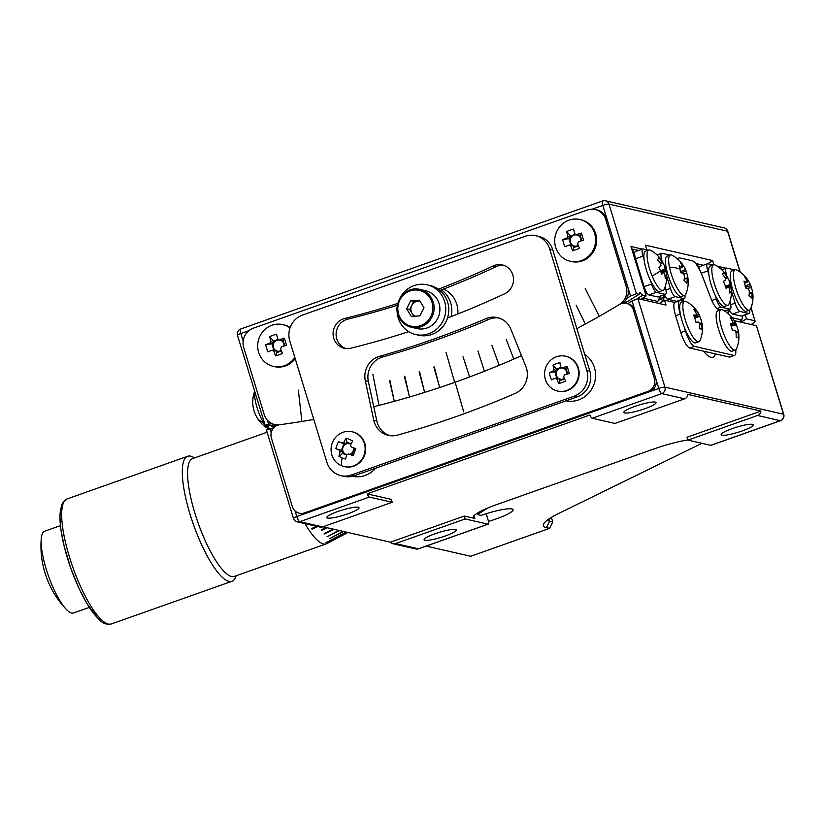 <?xml version="1.0" encoding="UTF-8"?>
<svg xmlns="http://www.w3.org/2000/svg" width="825" height="825" viewBox="0 0 825 825"><rect width="100%" height="100%" fill="white"/><g stroke="black" fill="none" stroke-linecap="round" stroke-linejoin="round"><path stroke-width="1.24" d="M637.127 298.681A938.53 893.599 102.9 0 0 642.757 295.164L646.109 295.927A938.53 893.599 102.9 0 1 640.726 299.289M276.035 425.999A938.53 893.599 102.9 0 1 271.487 426.535L274.405 427.195M271.487 426.535L270.641 425.37M272.229 423.689A938.53 893.599 102.9 0 1 268.548 424.143L265.103 425.071L267.847 425.7A938.53 893.599 -77.1 0 0 275.767 424.751M624.803 303.146A938.53 893.599 -77.1 0 0 639.117 294.329L636.374 293.7L630.537 296.062A938.53 893.599 102.9 0 1 626.783 298.382A15.304 14.572 102.9 0 1 623.153 303.208M248.923 330.639L240.838 333.496A5.105 0.804 163 0 0 237.476 335.332L265.103 425.071M595.207 209.519A15.304 14.572 102.9 0 1 605.725 219.512L626.185 286.44A15.304 14.572 102.9 0 1 619.358 304.549A10.199 9.714 102.9 0 1 633.404 310.035L654.318 378.458A10.199 9.714 102.9 0 1 647.986 391.38L304.559 512.892A10.199 9.714 102.9 0 1 292.328 506.55L271.404 438.116A10.199 9.714 102.9 0 1 279.644 424.741A941.077 896.033 -77.1 0 0 313.789 419.44A941.077 896.033 102.9 0 1 279.685 424.731A15.304 14.572 102.9 0 1 274.704 424.514A15.304 14.572 102.9 0 1 264.196 414.521L243.736 347.603A15.304 14.572 102.9 0 1 253.244 328.226L587.39 209.993A15.304 14.572 102.9 0 1 595.207 209.519L596.733 209.87A15.304 14.572 102.9 0 1 607.241 219.862L627.701 286.78A15.304 14.572 102.9 0 1 626.783 298.382M751.101 307.601L754.947 320.801C755.597 321.193 754.669 322.204 752.142 323.843A938.53 893.599 102.9 0 1 751.08 324.503M741.056 322.214A938.53 893.599 102.9 0 0 746.429 318.852L754.947 320.801L750.998 307.88M642.757 295.164L639.746 292.854M642.386 249.109L631.001 246.51L646.109 295.927M713.914 264.743L712.635 260.556L645.449 245.211L646.862 249.841M726 268.218L717.451 266.269M746.429 318.852L745.202 314.83M640.334 292.772L639.117 294.329M712.635 260.556A882.42 840.18 102.9 0 1 707.675 263.763M738.922 321.729A938.53 893.599 -77.1 0 0 741.778 319.945L732.208 317.759M728.527 309.757L729.001 311.324L727.052 312.685M729.145 309.53A8.157 2.135 70.5 0 0 730.228 311.603A8.157 2.135 70.5 0 0 732.528 314.067L741.345 316.078A8.157 2.135 70.5 0 0 741.706 316.068L749.131 313.438A8.157 2.135 70.5 0 0 749.688 310.025M728.382 313.778L729.001 311.324L730.228 311.603M731.383 290.823L735.158 303.177A8.157 2.135 70.5 0 0 739.953 311.438L748.77 313.448A8.157 2.135 70.5 0 0 749.131 313.438M752.874 294.236A30.391 27.338 -169.5 0 0 751.389 287.688A30.37 12.385 167.5 0 0 751.101 286.378A30.607 30.607 0 0 0 736.869 270.033A21.419 5.61 70.5 0 0 735.137 269.754L731.95 270.889A21.419 5.61 70.5 0 0 731.29 284.243A21.419 5.61 70.5 0 0 746.243 311.272L749.43 310.148A21.419 5.61 70.5 0 0 750.606 308.849A30.607 30.607 0 0 0 752.874 294.236A30.391 27.338 -169.5 0 1 752.885 294.412A30.37 12.385 -12.5 0 0 752.245 292.349A6.342 1.66 70.5 0 1 752.018 293.102L749.234 293.834M734.693 269.909L726.701 268.084A8.157 2.135 70.5 0 0 726.33 268.094A8.157 2.135 70.5 0 0 726.619 275.241L726.846 275.983M742.861 315.655L741.778 319.945M720.751 268.847L722.865 269.321M735.137 269.754A21.419 5.61 70.5 0 0 734.467 283.119A21.419 5.61 70.5 0 0 746.522 309.045A21.419 5.61 70.5 0 0 749.43 310.148M744.583 283.336L747.027 282.356A6.342 1.66 70.5 0 1 747.244 281.603A30.37 26.565 131.2 0 0 745.016 277.468A30.391 14.644 -41.7 0 1 746.563 278.51A30.391 14.644 -41.7 0 1 747.77 279.881L746.862 280.737M751.101 286.378A30.37 12.385 167.5 0 0 750.75 285.615A6.342 1.66 70.5 0 0 749.997 284.006A30.37 26.565 -48.8 0 0 747.77 279.881M747.027 282.356A30.37 12.385 167.5 0 0 743.944 281.16A30.391 20.243 -79 0 1 745.439 287.884A30.37 12.385 -12.5 0 1 748.523 289.09A6.342 1.66 70.5 0 0 749.265 290.699A30.37 26.565 131.2 0 1 749.059 295.69A30.391 7.549 -166.3 0 1 750.647 296.918A30.391 7.549 -166.3 0 1 751.812 298.103A30.37 26.565 -48.8 0 0 752.018 293.102M745.181 286.172L749.997 284.006M750.75 285.615L745.357 287.296M751.389 287.688L746.852 288.358M749.265 293.277L752.245 292.349M655.772 302.723A938.53 893.599 -77.1 0 0 657.834 301.445L643.696 298.217L643.5 297.557M644.243 297.093L643.696 298.217A938.53 893.599 102.9 0 1 641.644 299.496M657.834 301.445L660.196 296.216L662.887 301.919M645.614 294.308L646.14 293.246L647.285 293.504A8.157 2.135 70.5 0 0 648.924 294.958L657.742 296.969A8.157 2.135 70.5 0 0 658.102 296.959L665.528 294.329A8.157 2.135 70.5 0 0 665.239 287.193L665.125 286.822M648.357 250.181L643.098 248.985A8.157 2.135 70.5 0 0 642.727 248.995L635.302 251.625A8.157 2.135 70.5 0 0 635.59 258.761L644.129 286.698A8.157 2.135 70.5 0 0 647.285 293.504M659.99 262.917L662.042 261.979A6.342 1.66 70.5 0 1 662.774 262.824A30.37 5.723 157.5 0 0 662.64 262.103A30.607 30.607 0 0 0 650.533 250.305A21.419 5.61 70.5 0 0 648.79 250.027A21.419 5.61 70.5 0 0 647.893 250.79A21.419 5.61 70.5 0 0 652.152 276.004A21.419 5.61 70.5 0 0 663.083 290.421L659.907 291.545A21.419 5.61 -109.5 0 1 650.471 280.521L651.554 284.068A8.157 2.135 70.5 0 0 656.349 292.328L665.167 294.35A8.157 2.135 70.5 0 0 665.528 294.329M642.727 248.995A8.157 2.135 70.5 0 0 643.015 256.132L644.098 259.679A21.419 5.61 -109.5 0 1 644.717 251.914A21.419 5.61 -109.5 0 1 645.614 251.151L648.79 250.027M653.008 251.79A8.157 2.135 70.5 0 0 651.905 250.996L651.667 250.944M651.554 284.068L644.129 286.698L646.14 293.246L645.377 293.535M638.55 250.47L632.641 249.119L635.59 258.761L643.015 256.132M631.929 249.552L632.641 249.119L631.733 248.903L638.622 250.449M644.098 259.679A21.419 5.61 70.5 0 0 650.471 280.521M663.083 290.421A21.419 5.61 70.5 0 0 663.981 289.668A21.419 5.61 70.5 0 0 664.269 289.111A30.607 30.607 0 0 0 665.579 269.208A30.37 5.723 -22.5 0 0 665.301 268.723L660.495 270.92M661.361 273.24L663.805 272.425A30.37 5.723 -22.5 0 1 661.681 274.24A30.391 22.192 -124.3 0 0 660.443 270.775A30.391 22.192 -124.3 0 0 658.845 267.393A30.37 5.723 157.5 0 0 660.969 265.578A6.342 1.66 70.5 0 1 660.712 264.01A30.37 28.751 33.2 0 0 657.566 259.803A30.391 1.578 -48 0 0 658.907 257.761A30.37 28.751 -146.8 0 1 662.042 261.979M662.753 262.391A30.391 29.287 -68.4 0 1 664.094 265.196A30.391 29.287 -68.4 0 1 665.301 268.723M662.774 262.824L660.495 263.67M660.732 271.497L665.61 269.672A30.37 5.723 -22.5 0 0 665.579 269.208M663.805 272.425A6.342 1.66 70.5 0 0 664.538 273.271A30.37 28.751 33.2 0 1 665.239 278.355A30.391 8.683 -175.8 0 0 666.579 276.313A30.37 28.751 -146.8 0 0 665.878 271.239L661.093 272.456M666.579 276.313L665.043 276.127M665.878 271.239A6.342 1.66 70.5 0 0 665.61 269.672M277.922 425.143A15.304 14.572 102.9 0 1 276.231 424.865L274.704 424.514M619.358 304.549A941.077 896.033 102.9 0 1 576.861 328.628A941.077 896.033 -77.1 0 0 619.389 304.528M521.503 355.678A941.077 896.033 102.9 0 1 373.777 406.704A941.077 896.033 -77.1 0 0 521.503 355.678M295.195 358.638A21.419 20.398 102.9 0 1 274.395 366.62L273.353 366.382A21.419 20.398 -77.1 0 0 284.305 365.733A21.419 20.398 -77.1 0 0 294.834 357.442M290.029 327.865A21.419 20.398 -77.1 0 0 282.892 324.617L283.934 324.854A21.419 20.398 102.9 0 1 290.173 327.484M570.374 261.288L571.416 261.525A21.419 20.398 -77.1 0 0 591.154 254.863A21.419 20.398 -77.1 0 0 595.671 233.743A21.419 20.398 -77.1 0 0 580.955 219.759L579.913 219.522A21.419 20.398 -77.1 0 0 568.961 220.172A21.419 20.398 -77.1 0 0 555.648 247.304A21.419 20.398 -77.1 0 0 570.374 261.288A21.419 20.398 -77.1 0 0 581.326 260.638A21.419 20.398 -77.1 0 0 594.639 233.506A21.419 20.398 -77.1 0 0 579.913 219.522M434.301 366.939L439.395 386.471L434.301 366.939M419.585 371.714L424.349 391.339L419.11 371.858M404.786 376.21L409.231 395.938L404.786 376.21M389.936 380.449L394.041 400.259L389.936 380.449M372.89 374.529L378.819 404.302M585.234 288.585L598.785 315.325M576.108 305.095L584.853 323.091M506.199 339.312L513.387 358.06M491.906 345.386L498.785 364.279M477.974 351.048L484.079 370.229M463.042 356.771L469.281 375.911M298.341 390.101L301.754 420.348M445.995 352.285L454.389 381.315M457.834 313.964A25.503 24.286 -77.1 0 0 443.572 289.049M282.892 324.617A21.419 20.398 -77.1 0 0 271.941 325.267A21.419 20.398 -77.1 0 0 258.637 352.399A21.419 20.398 -77.1 0 0 273.353 366.382M278.458 339.281L273.395 341.076L269.734 336.6A30.391 17.201 -8.8 0 1 273.075 335.27A30.391 17.201 -8.8 0 1 276.602 334.177A30.37 7.951 -109.5 0 0 277.674 338.92A6.342 6.043 -77.1 0 1 279.273 339.745L281.356 340.673L283.037 340.086L284.326 338.188A30.37 4.795 163 0 0 279.273 339.745M284.326 338.188A30.391 5.796 74.8 0 1 286.502 345.314A30.37 4.795 -17 0 0 281.449 346.871A6.342 6.043 -77.1 0 1 280.624 348.552A30.37 7.951 -109.5 0 0 282.501 353.482A30.391 8.621 155.9 0 1 279.036 354.781A30.391 8.621 155.9 0 1 275.632 355.905L276.911 352.564L281.5 350.945M269.734 336.6A30.37 7.951 70.5 0 0 270.806 341.344L273.931 342.818L273.395 341.076M280.294 340.199A5.672 5.404 -77.1 0 0 273.642 343.406L269.981 343.025A30.37 4.795 163 0 0 265.722 344.767L273.642 343.406A5.672 5.404 -77.1 0 0 276.375 350.821L273.756 350.986A30.37 7.951 70.5 0 0 275.632 355.905M270.806 341.344A6.342 6.043 -77.1 0 0 269.981 343.025M271.961 344.004L273.9 350.336M275.828 350.532L272.168 350.161A30.37 4.795 -17 0 0 267.908 351.893A30.391 20.027 -115.1 0 1 265.722 344.767M272.168 350.161A6.342 6.043 -77.1 0 0 273.756 350.986M278.871 339.477L277.674 338.92M284.79 345.83L283.037 340.086M276.911 352.564L276.375 350.821A5.672 5.404 -77.1 0 0 281.315 350.439M283.975 346.077A5.672 5.404 -77.1 0 0 281.356 340.673M441.396 289.884A25.503 24.286 102.9 0 1 451.131 316.583M399.248 299.63A25.503 24.286 102.9 0 1 427.082 284.811L430.124 285.512A25.503 24.286 102.9 0 1 439.416 289.977A25.503 24.286 102.9 0 1 446.377 320.925A25.503 24.286 102.9 0 1 418.76 335.239L415.728 334.537A25.503 24.286 102.9 0 1 406.436 330.072A25.503 24.286 102.9 0 1 397.083 309.107M427.082 284.811A25.503 24.286 102.9 0 1 436.373 289.276A25.503 24.286 102.9 0 1 443.334 320.224A25.503 24.286 102.9 0 1 415.728 334.537M399.919 318.914A19.387 18.459 102.9 0 1 400.62 297.382A19.387 18.459 102.9 0 1 419.946 289.462C404.714 284.986 390.658 305.518 399.919 318.976C402.662 323.317 406.457 326.071 411.314 327.257L417.089 328.577A19.387 18.459 -77.1 0 0 436.435 320.616A19.387 18.459 -77.1 0 0 437.064 299.032A19.387 18.459 -77.1 0 0 425.721 290.782L419.946 289.462A19.387 18.459 102.9 0 1 431.289 297.712A19.387 18.459 102.9 0 1 430.66 319.296A19.387 18.459 102.9 0 1 411.314 327.257A19.387 18.459 102.9 0 1 399.97 319.007M410.695 300.713L419.378 300.166L424.009 307.746L419.946 315.872L411.273 316.408L406.642 308.828L410.695 300.713L413.738 301.403L409.685 309.519L406.642 308.828M409.685 309.519L413.789 316.253M420.059 301.29A7.879 7.508 -77.1 0 0 415.161 316.161M413.738 301.403L419.894 301.022M575.479 234.187L570.415 235.981L566.744 231.505A30.391 17.201 -8.8 0 1 570.085 230.175A30.391 17.201 -8.8 0 1 573.612 229.082A30.37 7.951 -109.5 0 0 574.695 233.826A6.342 6.043 -77.1 0 1 576.283 234.651L578.366 235.579L580.058 234.991L581.347 233.093A30.37 4.795 163 0 0 576.283 234.651M581.347 233.093A30.391 5.796 74.8 0 1 583.523 240.219A30.37 4.795 -17 0 0 578.469 241.777A6.342 6.043 -77.1 0 1 577.644 243.458A30.37 7.951 -109.5 0 0 579.521 248.387A30.391 8.621 155.9 0 1 576.056 249.686A30.391 8.621 155.9 0 1 572.653 250.81L573.932 247.469L578.521 245.85M575.881 234.372L574.695 233.826M577.314 235.104A5.672 5.404 -77.1 0 0 573.396 245.726L570.776 245.881A30.37 7.951 70.5 0 0 572.653 250.81M580.996 240.983A5.672 5.404 -77.1 0 0 578.366 235.579M566.744 231.505A30.37 7.951 70.5 0 0 567.827 236.249L570.952 237.724L570.415 235.981M570.663 238.312L567.002 237.93A30.37 4.795 163 0 0 562.743 239.673L570.663 238.312M567.827 236.249A6.342 6.043 -77.1 0 0 567.002 237.93M581.811 240.725L580.058 234.991M568.982 238.899L570.921 245.242M572.839 245.438L569.178 245.056A30.37 4.795 -17 0 0 564.919 246.799A30.391 20.027 -115.1 0 1 562.743 239.673M569.178 245.056A6.342 6.043 -77.1 0 0 570.776 245.881M573.932 247.469L573.396 245.726A5.672 5.404 -77.1 0 0 578.325 245.334M433.857 367.104L439.426 386.461M419.141 371.869L424.38 391.328M404.353 376.365L409.252 395.928M389.493 380.593L394.072 400.249M270.497 429.021L270.218 428.959A8.157 2.135 -109.5 0 1 267.424 425.607M264.825 424.782A21.419 5.61 -109.5 0 1 263.423 422.555A21.419 5.61 -109.5 0 1 254.574 393.917A21.419 5.61 -109.5 0 1 254.719 391.741M269.198 429.186A21.419 5.61 -109.5 0 1 268.868 429.021A21.419 5.61 -109.5 0 1 265.011 425.05M254.636 391.452A30.607 30.607 0 0 0 252.914 405.353A30.391 19.078 2.6 0 0 253.079 406.395A30.37 23.636 0.2 0 0 253.316 407.993A30.607 30.607 0 0 0 254.915 413.387A30.37 17.335 149.6 0 0 255.74 415.016A30.391 24.719 136 0 0 257.111 417.821A30.391 24.719 136 0 0 257.483 418.43A30.607 30.607 0 0 0 268.868 429.021M347.933 513.779A16.83 2.661 -17 0 1 326.813 517.553A16.83 2.661 -17 0 1 337.899 511.479A16.83 2.661 -17 0 1 359.009 507.705A16.83 2.661 -17 0 1 347.933 513.779M445.211 536.002A16.83 2.661 -17 0 1 424.102 539.777A16.83 2.661 -17 0 1 435.188 533.713A16.83 2.661 -17 0 1 456.297 529.939A16.83 2.661 -17 0 1 445.211 536.002M644.954 408.684A16.83 2.661 -17 0 1 623.834 412.459A16.83 2.661 -17 0 1 634.92 406.385A16.83 2.661 -17 0 1 656.03 402.61A16.83 2.661 -17 0 1 644.954 408.684M742.232 430.908A16.83 2.661 -17 0 1 721.122 434.682A16.83 2.661 -17 0 1 732.198 428.618A16.83 2.661 -17 0 1 753.318 424.844A16.83 2.661 -17 0 1 742.232 430.908M557.618 391.04L558.133 391.153A17.851 16.995 -77.1 0 0 574.582 385.605A17.851 16.995 -77.1 0 0 578.356 368.002A17.851 16.995 -77.1 0 0 566.084 356.348L565.579 356.235A17.851 16.995 -77.1 0 0 556.442 356.782A17.851 16.995 -77.1 0 0 545.356 379.387A17.851 16.995 -77.1 0 0 557.618 391.04A17.851 16.995 -77.1 0 0 566.754 390.493A17.851 16.995 -77.1 0 0 577.84 367.888A17.851 16.995 -77.1 0 0 565.579 356.235M379.644 356.266A897.724 854.752 -77.1 0 0 485.822 318.698A20.398 19.429 102.9 0 1 497.454 317.604A20.398 19.429 102.9 0 1 510.881 329.268L525.865 366.517A20.398 19.429 102.9 0 1 526.443 368.177A20.398 19.429 102.9 0 1 514.986 393.535A979.337 932.456 102.9 0 1 397.475 435.115A20.398 19.429 102.9 0 1 388.276 435.353A20.398 19.429 102.9 0 1 373.808 420.317L365.31 380.779A20.398 19.429 102.9 0 1 379.644 356.266L382.687 356.957A897.724 854.752 -77.1 0 0 488.864 319.388L485.822 318.698M438.353 289.183A851.812 811.037 -77.1 0 0 493.175 265.939A15.304 14.572 102.9 0 1 502.322 264.928A15.304 14.572 102.9 0 1 512.83 274.921A15.304 14.572 102.9 0 1 504.642 293.762A882.42 840.18 102.9 0 1 447.521 317.965M408.705 331.66A882.42 840.18 102.9 0 1 350.738 348.212A15.304 14.572 102.9 0 1 344.262 348.274A15.304 14.572 102.9 0 1 333.073 333.496A15.304 14.572 102.9 0 1 344.613 318.502A851.812 811.037 -77.1 0 0 397.794 303.425M344.138 466.579L344.654 466.692A17.851 16.995 -77.1 0 0 364.382 455.72A17.851 16.995 -77.1 0 0 352.605 431.887L352.089 431.774A17.851 16.995 -77.1 0 0 332.362 442.747A17.851 16.995 -77.1 0 0 341.632 465.785A17.851 16.995 -77.1 0 0 344.138 466.579A17.851 16.995 -77.1 0 0 363.877 455.596A17.851 16.995 -77.1 0 0 354.606 432.558A17.851 16.995 -77.1 0 0 352.089 431.774M289.792 340.942A20.398 19.429 102.9 0 1 302.466 315.098L525.226 236.28A20.398 19.429 102.9 0 1 535.662 235.661A20.398 19.429 102.9 0 1 549.677 248.975L586.792 370.363A20.398 19.429 102.9 0 1 574.118 396.196L351.347 475.014A20.398 19.429 102.9 0 1 340.911 475.643A20.398 19.429 102.9 0 1 326.896 462.32L289.792 340.942M633.404 310.035L634.92 310.375L632.043 300.981A943.625 898.456 102.9 0 1 627.691 303.672A10.199 9.714 102.9 0 1 634.92 310.375L655.844 378.809A10.199 9.714 102.9 0 1 649.502 391.731L306.075 513.243A10.199 9.714 102.9 0 1 300.857 513.552L299.341 513.212M273.044 428.701A943.625 898.456 102.9 0 1 270.053 429.072L271.198 432.795M322.957 526.773L390.421 542.19A5.105 4.857 -77.1 0 0 395.557 543.572L465.166 518.946L487.967 524.153A5.105 1.33 70.5 0 0 488.194 524.143A5.105 1.33 70.5 0 0 488.018 519.688L486.183 513.707M696.97 265.299L696.341 264.402M592.164 418.234L614.965 423.452L684.575 398.815L661.774 393.608L592.164 418.234A5.105 1.33 -109.5 0 1 589.885 415.027L367.125 493.855L391.318 499.383L392.205 502.27L369.404 497.062L299.784 521.689L322.585 526.907L392.205 502.27M390.421 542.19L464.279 516.058L474.922 518.482A35.702 5.641 163 0 1 473.261 517.43A35.702 5.641 163 0 1 496.774 504.56L654.555 448.728A35.702 5.641 163 0 1 687.895 440.003M710.727 445.335L780.347 420.698A5.105 1.33 -109.5 0 0 780.574 420.688L710.964 445.325A5.105 1.33 -109.5 0 1 710.727 445.335L687.926 440.117L687.05 437.229L760.918 411.097L687.947 394.422A5.105 4.857 102.9 0 1 684.575 398.815M367.125 493.855A5.105 1.33 70.5 0 0 369.404 497.062M687.926 440.117L757.546 415.491A5.105 4.857 -77.1 0 0 760.918 411.097M659.123 303.487A938.53 893.599 102.9 0 0 663.64 300.671L664.496 300.125L666.012 305.064L637.89 298.64L664.95 387.152L783.513 414.243L756.453 325.731L783.75 414.387A5.105 0.804 163 0 0 783.513 414.243A5.105 4.857 -77.1 0 1 780.347 420.698L757.546 415.491M266.609 430.011L270.053 429.072M632.043 300.981L637.89 298.64M464.279 516.058L465.166 518.946M322.585 526.907A5.105 4.857 102.9 0 1 319.976 527.062L297.175 521.843A5.105 4.857 102.9 0 0 299.784 521.689A5.105 1.33 70.5 0 1 296.794 516.533L306.075 513.243L304.559 512.892M684.667 295.35L681.491 296.474A21.419 5.61 -109.5 0 1 678.098 294.927A21.419 5.61 -109.5 0 1 667.466 273.127A21.419 5.61 -109.5 0 1 667.198 256.09L670.374 254.966A21.419 5.61 70.5 0 0 669.467 267.166A21.419 5.61 70.5 0 0 681.275 293.793A21.419 5.61 70.5 0 0 684.667 295.35A21.419 5.61 70.5 0 0 685.853 294.051A30.607 30.607 0 0 0 688.081 279.056A30.391 26.617 -171.7 0 1 688.163 280.088A30.37 13.994 -11.4 0 0 687.462 277.747L684.245 278.726M669.941 255.121L661.939 253.285A8.157 2.135 70.5 0 0 661.578 253.306A8.157 2.135 70.5 0 0 661.867 260.442L662.093 261.185M666.631 276.024L670.405 288.379A8.157 2.135 70.5 0 0 675.19 296.639L684.007 298.65A8.157 2.135 70.5 0 0 684.379 298.64A8.157 2.135 70.5 0 0 684.936 295.226M664.393 294.731A8.157 2.135 70.5 0 0 665.476 296.804A8.157 2.135 70.5 0 0 667.765 299.269L676.583 301.28A8.157 2.135 70.5 0 0 676.954 301.269L684.379 298.64M663.764 294.958L664.249 296.526L665.476 296.804M658.309 300.475A935.467 890.691 -77.1 0 0 661 298.794L664.249 296.526L663.125 300.991M655.988 254.048L658.102 254.533M679.821 268.373L682.296 267.372A6.342 1.66 70.5 0 1 682.564 266.712A30.37 25.761 134.8 0 0 680.45 262.69A30.391 16.077 -41.6 0 1 683.141 265.279A30.607 30.607 0 0 0 672.117 255.234A21.419 5.61 70.5 0 0 670.374 254.966M684.193 279.201L687.194 278.407A30.37 25.761 -45.2 0 1 686.874 283.295A30.391 8.982 -164.9 0 0 684.028 280.469A30.37 25.761 134.8 0 0 684.348 275.581A6.342 1.66 70.5 0 1 683.626 273.931A30.37 13.994 -11.4 0 0 680.481 272.456A30.391 19.511 -75.6 0 0 679.965 269.063A30.391 19.511 -75.6 0 0 679.15 265.887A30.37 13.994 168.6 0 1 682.296 267.372M683.141 265.279A30.391 16.077 -41.6 0 1 683.286 265.506L682.399 266.32M688.081 279.056A30.391 26.617 -171.7 0 0 687.73 276.777A30.391 26.617 -171.7 0 0 686.843 273.518A30.37 13.994 168.6 0 0 686.503 272.044A30.37 13.994 168.6 0 0 686.132 271.177A6.342 1.66 70.5 0 0 685.4 269.528A30.37 25.761 -45.2 0 0 683.657 266.093A30.37 25.761 -45.2 0 0 683.286 265.506M686.132 271.177L681.13 272.714M686.843 273.518L683.595 273.921M680.398 271.755L685.4 269.528M680.439 268.115L679.872 268.641M687.194 278.407A6.342 1.66 70.5 0 0 687.462 277.747M683.884 298.815A15.304 4.001 -109.5 0 1 682.729 300.96A15.304 4.001 -109.5 0 1 682.038 300.991L680.398 300.609A15.304 4.001 70.5 0 0 679.707 300.64L675.067 302.28A15.304 4.001 70.5 0 0 674.737 302.466A15.304 4.001 70.5 0 0 675.613 315.666L680.769 332.516A15.304 4.001 70.5 0 0 689.741 348.016L729.269 357.039A15.304 4.001 70.5 0 0 729.95 357.019L734.59 355.379A15.304 4.001 70.5 0 0 735.735 349.841M731.228 326.184L736.292 324.802A30.37 4.795 163 0 0 736.24 324.349A30.607 30.607 0 0 0 722.793 309.922A21.419 5.61 70.5 0 0 722.019 309.612A21.419 5.61 70.5 0 0 721.06 309.653L717.874 310.778A21.419 5.61 70.5 0 0 718.637 329.515A21.419 5.61 70.5 0 0 732.167 351.172L735.343 350.048A21.419 5.61 70.5 0 0 736.529 348.738A30.607 30.607 0 0 0 738.468 331.66A30.37 4.795 -17 0 0 738.169 331.155L735.921 331.918M720.472 309.86A15.304 4.001 70.5 0 0 719.916 309.643L718.266 309.272A15.304 4.001 -109.5 0 1 710.593 297.547L702.488 276.385A20.398 5.342 70.5 0 0 692.247 260.762L680.089 257.978A20.398 5.342 70.5 0 0 679.171 258.008A20.398 5.342 70.5 0 0 678.006 259.349M679.707 300.64A15.304 4.001 70.5 0 0 680.254 314.016L680.573 315.078A21.419 5.61 70.5 0 0 682.162 321.173A21.419 5.61 70.5 0 0 684.348 327.412A21.419 5.61 70.5 0 0 695.692 342.829L698.868 341.705A21.419 5.61 70.5 0 0 700.054 340.405A30.607 30.607 0 0 0 701.993 323.328A30.37 4.795 -17 0 0 701.683 322.823L699.435 323.575M694.743 317.852L699.806 316.47A30.37 4.795 163 0 0 699.755 316.016A30.607 30.607 0 0 0 686.317 301.589A21.419 5.61 70.5 0 0 685.534 301.28A21.419 5.61 70.5 0 0 684.575 301.311L681.398 302.435A21.419 5.61 70.5 0 0 680.573 315.078M684.348 327.412L685.41 330.877A15.304 4.001 70.5 0 0 694.382 346.366L733.91 355.4A15.304 4.001 70.5 0 0 734.59 355.379M694.042 315.892L696.465 314.995A30.37 4.795 163 0 0 693.722 315.078A30.391 22.347 -97 0 1 695.898 322.204A30.37 4.795 -17 0 1 698.641 322.121A6.342 1.66 70.5 0 0 699.425 323.472A30.37 28.916 102.9 0 1 699.683 328.732A30.391 0.742 -171.5 0 1 701.023 329.02A30.391 0.742 -171.5 0 1 701.931 329.247A30.37 28.916 -77.1 0 0 701.673 323.978L699.548 324.524M694.238 316.408L698.723 314.346A30.37 28.916 -77.1 0 0 696.032 309.942A30.391 7.848 -43.4 0 0 695.062 309.519A30.391 7.848 -43.4 0 0 693.784 309.427A30.37 28.916 102.9 0 1 696.475 313.83A6.342 1.66 70.5 0 0 696.465 314.995M701.673 323.978A6.342 1.66 70.5 0 0 701.683 322.823M699.755 316.016A30.37 4.795 163 0 0 699.507 315.686A6.342 1.66 70.5 0 0 698.723 314.346M699.507 315.686L694.578 317.357M699.806 316.47A30.391 29.442 -145.8 0 1 701.889 323.06M696.032 309.942L694.918 311.087M684.575 301.311A21.419 5.61 70.5 0 0 685.338 320.048A21.419 5.61 70.5 0 0 697.909 341.736A21.419 5.61 70.5 0 0 698.868 341.705M730.527 324.235L732.951 323.328A30.37 4.795 163 0 0 730.197 323.421A30.391 22.347 -97 0 1 732.383 330.547A30.37 4.795 -17 0 1 735.127 330.464A6.342 1.66 70.5 0 0 735.9 331.805A30.37 28.916 102.9 0 1 736.158 337.074A30.391 0.742 -171.5 0 1 737.509 337.363A30.391 0.742 -171.5 0 1 738.416 337.59A30.37 28.916 -77.1 0 0 738.158 332.32L736.024 332.867M730.723 324.741L735.209 322.688A30.37 28.916 -77.1 0 0 732.507 318.285A30.391 7.848 -43.4 0 0 731.548 317.852A30.391 7.848 -43.4 0 0 730.259 317.769A30.37 28.916 102.9 0 1 732.961 322.173A6.342 1.66 70.5 0 0 732.951 323.328M738.158 332.32A6.342 1.66 70.5 0 0 738.169 331.155M736.24 324.349A30.37 4.795 163 0 0 735.982 324.029A6.342 1.66 70.5 0 0 735.209 322.688M735.982 324.029L731.053 325.689M736.292 324.802A30.391 29.442 -145.8 0 1 738.375 331.403M732.507 318.285L731.404 319.43M721.06 309.653A21.419 5.61 70.5 0 0 721.813 328.391A21.419 5.61 70.5 0 0 734.384 350.078A21.419 5.61 70.5 0 0 735.343 350.048M713.109 264.98L707.85 263.773A8.157 2.135 70.5 0 0 707.479 263.794A8.157 2.135 70.5 0 0 707.768 270.93L708.861 274.478A21.419 5.61 -109.5 0 1 709.799 266.31A21.419 5.61 -109.5 0 1 710.366 265.949L713.542 264.825A21.419 5.61 70.5 0 0 712.975 265.186A21.419 5.61 70.5 0 0 716.286 289.255A21.419 5.61 70.5 0 0 727.836 305.219A21.419 5.61 70.5 0 0 728.413 304.858A21.419 5.61 70.5 0 0 729.022 303.909A30.607 30.607 0 0 0 730.486 284.584A30.37 3.444 -21.3 0 0 730.29 284.326L725.453 286.337M727.836 305.219L724.659 306.343A21.419 5.61 -109.5 0 1 715.234 295.319L716.317 298.867A8.157 2.135 70.5 0 0 721.102 307.127L729.919 309.138A8.157 2.135 70.5 0 0 730.28 309.127A8.157 2.135 70.5 0 0 729.991 301.991L729.877 301.62M717.771 266.588A8.157 2.135 70.5 0 0 716.667 265.794L716.42 265.733M707.479 263.794L700.054 266.423A8.157 2.135 70.5 0 0 699.476 269.589M703.312 265.268L695.65 263.495L703.374 265.248M696.537 264.443L697.403 263.917L698.682 268.115M708.861 274.478A21.419 5.61 70.5 0 0 715.234 295.319M727.774 277.726A30.391 29.617 -81.5 0 1 729.145 280.748A30.391 29.617 -81.5 0 1 730.29 284.326M725.062 277.829L726.99 276.952A30.37 29.112 -133.8 0 0 723.927 272.642L722.37 274.137A30.37 29.112 46.2 0 1 725.433 278.448A6.342 1.66 70.5 0 0 725.639 279.933A30.37 3.444 158.7 0 1 723.36 281.377A30.391 22.512 -118.5 0 1 724.897 284.821A30.391 22.512 -118.5 0 1 726.083 288.368A30.37 3.444 -21.3 0 0 728.362 286.925A6.342 1.66 70.5 0 0 729.114 287.894A30.37 29.112 46.2 0 1 729.733 293.061A30.391 6.641 -175.1 0 0 731.29 291.576A30.37 29.112 -133.8 0 0 730.661 286.399A6.342 1.66 70.5 0 0 730.455 284.903A30.37 3.444 -21.3 0 0 730.486 284.584M713.542 264.825A21.419 5.61 70.5 0 1 715.285 265.093A30.607 30.607 0 0 1 727.732 277.509A30.37 3.444 158.7 0 1 727.743 277.922L725.464 278.747M725.567 286.698L730.455 284.903M728.362 286.925L725.907 287.76M730.661 286.399L728.393 286.976M727.619 287.172L725.866 287.626M731.29 291.576L729.63 291.359M723.927 272.642L722.442 274.23M727.743 277.922A6.342 1.66 70.5 0 0 726.99 276.952M488.452 521.421A25.503 4.032 163 0 0 513.098 509.685A25.503 4.032 163 0 0 481.109 515.408L477.458 514.573L487.688 508.045M426.174 546.088L470.693 556.267L549.594 528.351L546.439 527.629A66.309 10.467 -17 0 1 543.685 523.823A66.309 10.467 -17 0 1 559.494 513.047L701.91 443.314M477.067 513.305L477.458 514.573M547.295 520.152A61.205 9.663 163 0 0 549.615 521.173L552.76 521.895L551.389 517.409M552.76 521.895L549.594 528.351M347.944 532.486L326.834 543.603A62.483 16.356 -109.5 0 1 326.257 543.861A62.483 16.356 -109.5 0 1 316.821 539.756A62.483 16.356 -109.5 0 1 304.982 523.627M194.453 457.937A66.309 17.356 70.5 0 0 187.698 456.266A66.309 17.356 70.5 0 0 188.678 509.592A66.309 17.356 70.5 0 0 221.915 576.933A66.309 17.356 70.5 0 0 231.928 581.295A66.309 17.356 70.5 0 0 236.136 575.747M347.748 532.434L334.599 539.354L347.727 532.434M334.331 539.406A61.05 15.984 70.5 0 0 334.599 539.354L347.624 532.414M346.314 532.115L326.267 542.602L346.304 532.115M325.957 542.53A62.05 16.242 70.5 0 0 326.267 542.602L346.015 532.042M343.53 531.475L330.072 538.436L343.52 531.475M329.732 538.251A61.05 15.984 70.5 0 0 330.072 538.436L343.045 531.362M339.405 530.537L327.432 536.621L339.395 530.527M327.061 536.322A61.05 15.984 70.5 0 0 327.432 536.621L338.735 530.382M311.613 528.577A62.05 16.242 70.5 0 0 312.036 529.196L317.687 526.536L312.036 529.196L311.613 528.577L316.532 526.268M321.173 529.918A61.05 15.984 70.5 0 0 321.585 530.444L327.154 527.732L321.585 530.444L321.173 529.918L326.153 527.505M333.95 529.289L324.586 533.95L333.939 529.289M324.194 533.528A61.05 15.984 70.5 0 0 324.586 533.95L324.194 533.528L333.104 529.093M60.4 525.659L44.674 531.217A43.354 11.344 70.5 0 0 41.25 538.766A43.354 11.344 70.5 0 0 66.196 609.262A43.354 11.344 70.5 0 0 71.651 613.037A43.354 11.344 70.5 0 0 73.6 612.965L89.317 607.406M535.662 235.661L538.704 236.352A20.398 19.429 102.9 0 1 552.719 249.676L589.823 371.054A20.398 19.429 102.9 0 1 577.149 396.887L354.389 475.705A20.398 19.429 102.9 0 1 343.953 476.334L340.911 475.643M498.96 318.017A20.398 19.429 -77.1 0 0 488.864 319.388M382.687 356.957A20.398 19.429 -77.1 0 0 368.352 381.48L365.31 380.779M373.808 420.317L376.85 421.018L368.352 381.48M376.85 421.018A20.398 19.429 -77.1 0 0 389.802 435.631M345.809 348.542A15.304 14.572 102.9 0 1 336.136 333.372A15.304 14.572 102.9 0 1 347.655 319.203A851.812 811.037 -77.1 0 0 397.392 305.219M439.962 290.421A851.812 811.037 -77.1 0 0 496.217 266.63A15.304 14.572 102.9 0 1 503.817 265.361M348.387 453.863A20.048 0.949 21.3 0 0 353.1 455.689L348.387 453.863A6.322 6.022 -77.1 0 1 346.768 454.606A20.048 6.053 -67.8 0 0 345.623 459.113A20.378 9.518 -167.4 0 1 342.138 457.875A20.378 9.518 -167.4 0 1 338.962 456.39L342.509 453.461L343.179 451.739L340.106 451.883A20.048 6.053 112.2 0 0 338.962 456.39M353.1 455.689A20.378 3.145 110.9 0 0 355.843 448.666A20.048 0.949 -158.7 0 1 351.13 446.841A6.322 6.022 -77.1 0 0 350.45 445.16A20.048 6.053 -67.8 0 1 352.729 440.911A20.378 7.796 29.7 0 0 349.357 439.385A20.378 7.796 29.7 0 0 346.067 438.199A20.048 6.053 112.2 0 0 343.788 442.448A6.322 6.022 -77.1 0 0 342.179 443.19A20.048 0.949 -158.7 0 1 338.59 441.623A20.378 14.169 -66 0 0 335.847 448.645A20.048 0.949 21.3 0 0 339.436 450.213A6.322 6.022 -77.1 0 0 340.106 451.883M343.788 442.448L346.252 443.86L346.933 442.138L346.067 438.199M350.893 444.283A5.672 5.404 -77.1 0 0 342.942 451.141L341.313 450.481L343.973 443.664M351.11 443.84L346.933 442.138M350.419 454.193A5.672 5.404 -77.1 0 0 353.306 447.686M352.048 454.864L354.647 448.202M339.436 450.213L342.942 451.141A5.672 5.404 -77.1 0 0 346.748 454.678M342.509 453.461L346.613 455.132M335.847 448.645L341.313 450.481M345.685 444.118L342.179 443.19M463.671 411.757L455.297 382.697M584.729 354.358A25.503 24.286 102.9 0 1 593.649 385.254A25.503 24.286 102.9 0 1 566.063 400.816M375.684 468.177A25.503 24.286 102.9 0 1 352.368 476.303M563.238 368.218A5.672 5.404 -77.1 0 0 559.319 378.83L556.792 378.995A20.048 5.249 70.5 0 0 558.711 383.563L559.855 380.583L564.599 378.902M566.909 374.189A5.672 5.404 -77.1 0 0 564.29 368.692L565.981 368.094L567.136 366.403A20.378 3.888 74.8 0 1 569.312 373.529A20.048 3.166 -17 0 0 564.465 374.921A6.322 6.022 -77.1 0 1 563.661 376.561A20.048 5.249 -109.5 0 0 565.579 381.129A20.378 5.775 155.9 0 1 562.103 382.48A20.378 5.775 155.9 0 1 558.711 383.563M549.337 372.704L556.586 371.415L553.059 371.054A20.048 3.166 163 0 0 549.337 372.704A20.378 13.437 -115.1 0 0 551.523 379.83A20.048 3.166 -17 0 1 555.235 378.18A6.322 6.022 -77.1 0 0 556.792 378.995M555.235 378.18L558.773 378.551M553.07 365.104A20.048 5.249 70.5 0 0 553.864 369.414L556.875 370.838L556.339 369.095L553.07 365.104A20.378 11.54 -8.8 0 1 556.359 363.712A20.378 11.54 -8.8 0 1 559.938 362.67A20.048 5.249 -109.5 0 0 560.732 366.981L561.887 367.527M553.864 369.414A6.322 6.022 -77.1 0 0 553.059 371.054M567.136 366.403A20.048 3.166 163 0 0 562.289 367.785A6.322 6.022 -77.1 0 0 560.732 366.981M562.289 367.785L564.29 368.692M554.905 372.013L556.844 378.355M567.765 373.952L565.981 368.094M561.402 367.3L556.339 369.095M559.855 380.583L559.319 378.83A5.672 5.404 -77.1 0 0 564.372 378.376M715.388 353.873A40.807 10.684 -109.5 0 1 712.81 357.277A40.807 10.684 -109.5 0 1 703.622 351.182M674.737 302.466L664.496 300.125M734.271 320.657L756.453 325.731M630.537 296.062L627.701 286.78L626.185 286.44M267.321 420.111L268.548 424.143M740.015 271.972L727.557 231.206L608.984 204.115L636.374 293.7M602.879 200.939A5.105 4.857 102.9 0 1 608.984 204.115A5.105 0.804 163 0 0 602.827 205.415L592.195 209.179M605.725 219.512L607.241 219.862L602.827 205.415A5.105 1.33 -109.5 0 1 602.642 200.949L240.653 329.031A5.105 5.105 0 0 0 237.476 335.332M240.653 329.031A5.105 1.33 -109.5 0 0 240.838 333.496L243.158 341.107M740.262 272.147L727.794 231.361A5.105 0.804 163 0 0 727.557 231.206A5.105 4.857 102.9 0 0 724.051 227.875L605.488 200.784A5.105 5.105 0 0 0 602.642 200.949M739.953 311.438L732.528 314.067M735.158 303.177L730.682 304.755M748.77 313.448L741.345 316.078M742.552 273.972A30.607 26.771 131.2 0 1 746.563 278.51M656.349 292.328L648.924 294.958M665.167 294.35L657.742 296.969M652.152 276.004A30.607 5.775 -22.5 0 0 660.443 270.775M400.486 318.378A18.367 17.48 -77.1 0 0 424.658 323.586A18.367 17.48 -77.1 0 0 430.155 298.207A18.367 17.48 -77.1 0 0 405.993 292.999A18.367 17.48 -77.1 0 0 400.486 318.378M270.218 428.959L273.952 427.639M263.423 422.555A30.607 17.469 149.6 0 1 257.111 417.821M647.986 391.38L649.502 391.731L658.783 388.441L655.844 378.809L654.318 378.458M295.092 510.974L296.794 516.533A5.105 0.804 163 0 0 293.442 518.368A5.105 5.105 0 0 0 297.175 521.843M395.557 543.572L418.358 548.79L487.967 524.153M474.045 515.625L474.922 518.482M392.948 543.727L415.748 548.945A5.105 4.857 -77.1 0 0 418.358 548.79A5.105 1.33 70.5 0 0 418.584 548.78L488.194 524.143M664.95 387.152A5.105 4.857 102.9 0 1 661.774 393.608A5.105 1.33 -109.5 0 1 658.783 388.441A5.105 0.804 163 0 1 664.95 387.152M675.19 296.639L667.765 299.269M670.405 288.379L665.93 289.957M684.007 298.65L676.583 301.28M669.467 267.166A30.607 14.097 -11.4 0 1 679.965 269.063M694.382 346.366L689.741 348.016M685.41 330.877L680.769 332.516M733.91 355.4L729.269 357.039M680.254 314.016L675.613 315.666M707.768 270.93L701.209 273.25M716.317 298.867L711.8 300.465M721.102 307.127L717.018 308.571M729.919 309.138L724.659 311.004M548.945 518.977L549.615 521.173L546.439 527.629M267.104 432.228L192.679 458.566A62.483 16.356 70.5 0 0 193.597 508.808A62.483 16.356 70.5 0 0 224.916 572.272A62.483 16.356 70.5 0 0 234.362 576.376L326.257 543.861M101.289 619.616A66.309 17.356 70.5 0 0 111.313 623.968C106.611 624.917 102.372 623.308 98.618 619.142L87.203 604.013L79.324 589.102L70.775 568.219L64.216 546.49L60.916 529.877L59.885 516.213L61.545 505.086L63.546 501.497L67.073 498.95A66.309 17.356 70.5 0 0 68.052 552.276A66.309 17.356 70.5 0 0 101.289 619.616M552.719 249.676L549.677 248.975M589.823 371.054L586.792 370.363M577.149 396.887L574.118 396.196M354.389 475.705L351.347 475.014M347.655 319.203L344.613 318.502M496.217 266.63L493.175 265.939M341.632 465.785A20.398 6.167 -67.8 0 1 342.138 457.875M98.082 618.368A63.783 16.696 -109.5 0 1 67.403 557.958A63.783 16.696 -109.5 0 1 63.113 503.745M727.794 231.361A5.105 5.105 0 0 0 724.051 227.875M726.33 268.094L721.731 269.723M266.392 429.897L293.442 518.368M780.574 420.688A5.105 5.105 0 0 0 783.75 414.387M415.748 548.945A5.105 5.105 0 0 0 418.584 548.78M661.578 253.306L656.978 254.925M686.503 272.044A30.607 30.607 0 0 0 683.657 266.093M679.171 258.008L677.243 258.699M730.28 309.127L724.773 311.077M231.928 581.295L111.313 623.968M41.25 538.766A91.812 91.812 0 0 0 66.196 609.262M627.908 303.724L626.392 303.373M187.698 456.266L67.073 498.95"/></g></svg>
